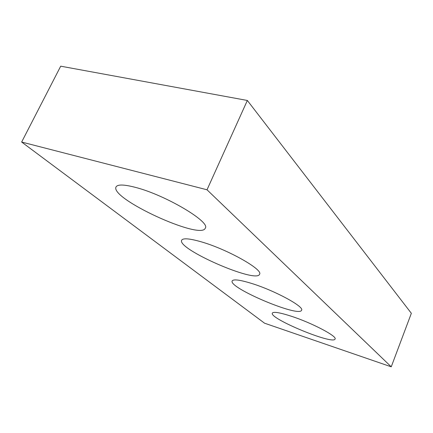 <?xml version="1.0" encoding="UTF-8"?>
<svg xmlns="http://www.w3.org/2000/svg" width="433" height="433" viewBox="0 0 433 433"><rect width="100%" height="100%" fill="white"/><g stroke="black" fill="none" stroke-linecap="round" stroke-linejoin="round"><path stroke-width="0.65" d="M21.65 142.046L264.552 323.191L391.243 366.816L207.017 189.789L21.65 142.046L60.707 66.184L247.346 100.461L207.017 189.789M247.346 100.461L411.35 313.303L391.243 366.816M291.517 316.301C312.058 322.98 337.377 336.322 335.066 339.023C333.524 345.236 268.882 318.466 272.335 313.108C273.488 311.484 279.88 312.55 291.517 316.301M251.795 283.491C274.803 290.592 304.561 306.78 301.585 310.223C299.484 317.871 228.094 287.707 232.185 280.93C233.43 278.998 239.969 279.848 251.795 283.491M201.421 241.874C227.536 249.365 263.524 269.754 259.556 274.257C256.672 283.886 176.68 248.986 181.66 240.218C183.024 237.923 189.611 238.475 201.421 241.874M135.459 187.381C165.558 195.056 210.844 222.113 205.28 228.148C201.291 240.569 109.803 198.628 116.033 186.948C117.549 184.269 124.022 184.415 135.459 187.381"/></g></svg>

